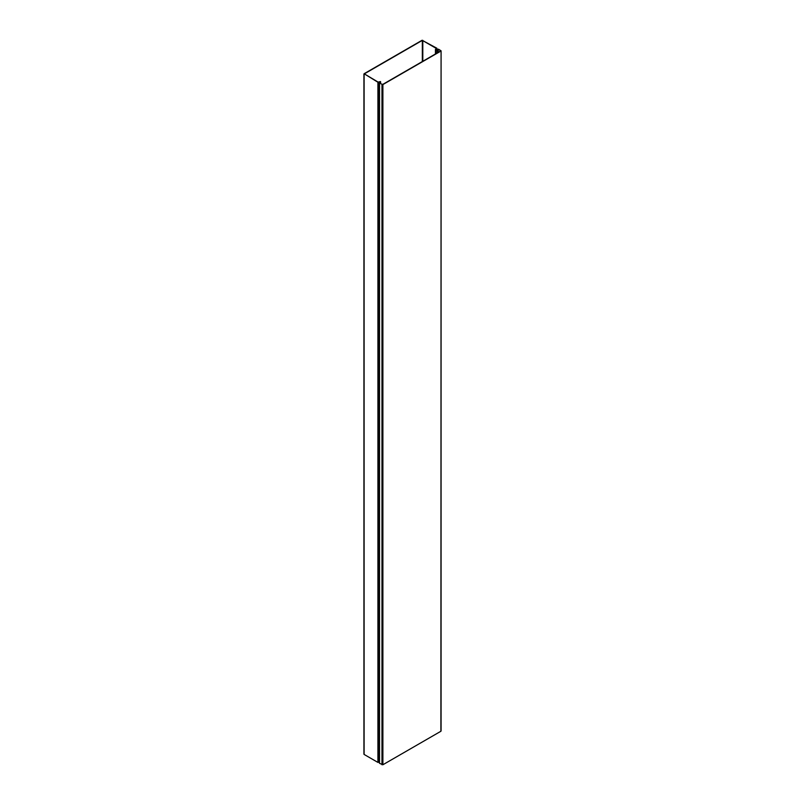 <?xml version="1.0" encoding="UTF-8"?>
<svg xmlns="http://www.w3.org/2000/svg" width="805" height="805" viewBox="0 0 805 805"><rect width="100%" height="100%" fill="white"/><g stroke="black" fill="none" stroke-linecap="round" stroke-linejoin="round"><path stroke-width="1.21" d="M440.888 51.087L382.888 84.575L379.517 83.167L382.667 84.455L440.667 50.967L438.443 49.145L441.08 50.826L440.888 730.729M379.517 83.167L379.517 763.331L382.888 764.75L440.888 731.262M438.222 52.375L438.222 49.276M436.622 48.622L422.333 40.381L364.333 73.869L378.139 82.11L380.443 81.547L380.322 82.714L380.222 81.677L377.917 82.241L364.112 73.738L422.112 40.25L436.843 48.22L435.867 49.558M380.634 81.808L380.634 82.533M436.622 48.35L435.445 49.417L435.445 53.975M435.867 49.276L437.346 49.789L435.445 49.417M364.112 753.913L364.112 74.271M379.517 761.983L377.917 762.405L364.112 754.436M380.322 82.714L380.322 83.368M437.346 49.789L437.346 52.878M437.658 52.697L437.658 49.608M382.888 84.575L382.888 764.75M381.973 84.575L381.973 764.75M422.333 40.381L422.333 61.552M377.917 762.405L377.917 82.241M378.853 762.405L378.853 82.231M379.739 83.036L379.739 81.677M422.806 40.381L422.806 61.281M436.089 49.789L436.089 53.603M436.823 49.608L436.823 48.763M441.08 731L441.08 50.826M363.92 74L363.92 754.174M437.024 48.491L437.024 49.608"/></g></svg>

